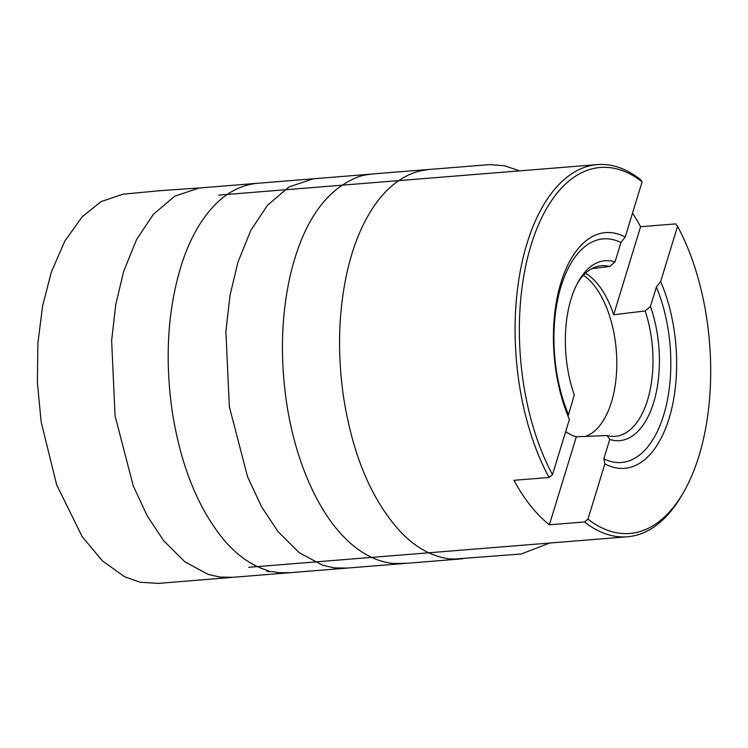 <?xml version="1.0" encoding="UTF-8"?>
<svg xmlns="http://www.w3.org/2000/svg" width="748" height="748" viewBox="0 0 748 748"><rect width="100%" height="100%" fill="white"/><g stroke="black" fill="none" stroke-linecap="round" stroke-linejoin="round"><path stroke-width="1.12" d="M604.87 463.872L587.956 519.149A183.578 94.828 85.4 0 0 683.822 491.819L682.326 494.428A186.691 96.436 -94.6 0 1 639.802 534.175A186.691 96.436 -94.6 0 1 627.385 536.774A186.691 96.436 -94.6 0 1 584.506 521.964L549.397 524.787L576.325 436.776L607.067 435.523L609.751 439.441L603.823 458.833L604.87 463.872A118.24 61.074 85.4 0 0 669.114 418.319A118.24 61.074 85.4 0 0 660.652 281.547L656.389 287.017L650.451 306.409L645.169 310.972L613.659 314.74A84.215 43.506 85.4 0 0 585.469 273.272M660.652 281.547L677.557 226.27L675.696 223.886L640.587 226.719L613.659 314.74M591.883 268.626L609.723 266.494L615.006 261.931A90.256 46.619 -94.6 0 0 578.559 281.192A90.256 46.619 -94.6 0 0 574.296 394.963L568.069 416.178M615.006 261.931L620.934 242.539L625.197 237.069A118.24 61.074 85.4 0 0 580.093 246.373A118.24 61.074 85.4 0 0 569.415 419.394L552.501 474.671L549.051 477.476A186.691 96.436 -94.6 0 1 518.794 279.846A186.691 96.436 -94.6 0 1 597.371 164.597A186.691 96.436 -94.6 0 1 640.251 179.408L642.111 181.792A183.578 94.828 85.4 0 0 531.061 245.12A183.578 94.828 85.4 0 0 552.501 474.671M549.397 524.787A186.691 96.436 -94.6 0 1 513.941 480.31L549.051 477.476M632.518 213.143A186.691 96.436 -94.6 0 1 640.587 226.719M683.822 491.819A183.578 94.828 85.4 0 0 677.557 226.27M625.197 237.069L642.111 181.792M587.956 519.149L584.506 521.964M565.703 431.54A84.215 43.506 85.4 0 0 576.325 436.776M650.451 306.409A90.256 46.619 -94.6 0 1 653.659 402.48A90.256 46.619 -94.6 0 1 609.751 439.441M607.067 435.523A85.59 44.207 85.4 0 0 614.276 436.374A85.59 44.207 85.4 0 0 647.544 400.124A85.59 44.207 85.4 0 0 645.169 310.972M583.487 275.245A84.028 43.403 -94.6 0 1 611.453 402.078A84.028 43.403 -94.6 0 1 585.497 436.402M609.723 266.494A85.59 44.207 85.4 0 0 600.522 265.802A85.59 44.207 85.4 0 0 577.447 283.221M656.389 287.017A112.172 57.942 -94.6 0 1 663.682 415.056A112.172 57.942 -94.6 0 1 603.823 458.833M568.368 414.345A112.172 57.942 -94.6 0 1 561.065 286.316A112.172 57.942 -94.6 0 1 620.934 242.539M348.278 568.003L290.009 572.697L278.864 572.678L274.479 571.93C275.853 571.379 262.071 571.968 268.756 570.827C252.375 566.18 237.35 555.764 223.671 539.598C197.855 508.06 180.698 465.293 172.199 411.288C164.495 356.731 167.879 306.951 182.362 261.959C190.104 238.949 200.399 220.51 213.236 206.663C226.055 192.797 240.781 185.008 257.415 183.297L316.862 178.492M291.206 572.603L232.843 577.306L220.043 577.091L208.168 574.399L184.821 561.776L163.681 540.729L147.206 515.849L133.284 485.938L115.07 415.897L111.63 340.583L115.753 304.576L123.644 271.468L136.575 239.528L153.377 214.293L174.761 196.154L199.071 188.019L259.799 183.092M549.649 543.039L521.309 553.988L453.914 559.093C453.84 558.821 446.556 559.102 447.108 558.466C430.596 555.773 415.215 547.031 400.965 532.258C371.99 500.898 352.869 455.981 343.613 397.497C337.03 351.869 338.479 308.831 347.951 268.401C353.972 243.521 362.752 222.661 374.281 205.803C386.819 187.57 401.676 176.042 418.861 171.217L427.893 169.562L489.912 164.597L504.461 165.747L519.645 170.862M405.416 563.394L347.109 568.097L334.319 567.882L322.435 565.179L299.097 552.566L277.957 531.519L261.482 506.639L247.56 476.728L229.337 406.678L225.896 331.373L230.019 295.357L237.92 262.258L250.851 230.309L267.653 205.074L289.037 186.944L313.347 178.809L374.037 173.882M233.619 577.241L158.333 583.403L139.951 582.206L124.523 576.699L102.42 560.888L82.196 536.653L56.708 484.975L41.159 421.994L37.4 382.546L37.877 343.36L42.571 306.054L51.313 272.141L64.889 240.95L82.252 216.696L101.083 201.605L122.981 194.2L159.408 190.74L202.072 187.748M462.657 558.784L407.024 563.272L393.392 563.487C376.936 561.785 361.415 553.913 346.82 539.86C317.554 512.006 294.983 459.852 286.484 402.097C279.911 356.469 281.36 313.421 290.841 272.945C303.613 221.333 326.109 189.3 358.329 176.827C367.175 173.63 380.236 173.583 389.128 172.62L431.185 169.272M248.719 567.302L627.385 536.774M218.715 195.125L597.371 164.597"/></g></svg>
